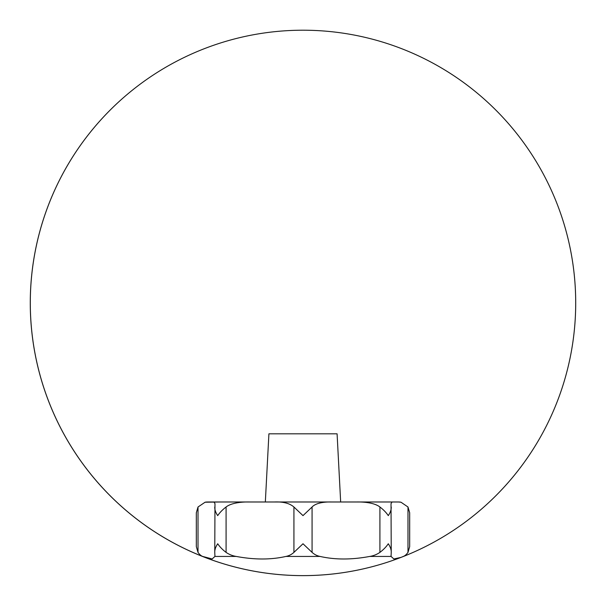 <?xml version="1.0" encoding="UTF-8"?>
<svg xmlns="http://www.w3.org/2000/svg" width="606" height="606" viewBox="0 0 606 606"><rect width="100%" height="100%" fill="white"/><g stroke="black" fill="none" stroke-linecap="round" stroke-linejoin="round"><path stroke-width="0.91" d="M207.555 501.988A13.635 13.635 0 0 0 205.093 502.215A13.635 13.635 0 0 0 204.987 502.23L220.675 501.988M204.987 557.399A272.7 272.7 0 0 0 572.39 260.557A272.7 272.7 0 0 0 131.616 90.794A272.7 272.7 0 0 0 204.987 557.399A272.7 272.7 0 0 0 572.39 260.557A272.7 272.7 0 0 0 131.616 90.794A272.7 272.7 0 0 0 401.013 557.399L393.847 558.952L391.059 556.437L391.234 552.384C391.34 549.703 390.355 546.832 388.287 543.764C386.234 546.832 383.446 549.703 379.917 552.384C376.818 554.498 373.432 555.853 369.758 556.437C351.563 559.838 335.004 559.838 320.082 556.437C317.082 555.853 314.416 554.498 312.075 552.384L303 543.764L293.925 552.384C291.584 554.498 288.918 555.853 285.918 556.437C270.996 559.838 254.437 559.838 236.242 556.437C232.568 555.853 229.182 554.498 226.083 552.384C222.553 549.703 219.766 546.832 217.713 543.764C215.645 546.832 214.66 549.703 214.766 552.384L214.941 556.437L212.153 558.952L202.677 556.437C201.094 555.853 199.533 554.498 198.01 552.384L196.314 546.604L196.314 512.782L198.01 507.002L205.093 502.215M400.907 502.215L401.013 502.23A13.635 13.635 0 0 0 400.907 502.215A13.635 13.635 0 0 0 398.445 501.988L401.013 502.23L407.989 507.002L409.686 512.782L409.686 546.604L407.989 552.384C406.467 554.498 404.906 555.853 403.323 556.437L401.013 557.399A272.7 272.7 0 0 0 474.384 90.794A272.7 272.7 0 0 0 33.61 260.557A272.7 272.7 0 0 0 401.013 557.399A272.7 272.7 0 0 0 474.384 90.794A272.7 272.7 0 0 0 33.61 260.557A272.7 272.7 0 0 0 401.013 557.399M385.325 501.988L398.445 501.988M391.234 552.384L391.029 503.586L392.09 501.988L356.222 501.988C365.138 501.776 374.917 503.063 379.917 507.002C383.446 509.684 386.234 512.555 388.287 515.623C390.355 512.555 391.34 509.684 391.234 507.002M368.956 501.988L331.762 501.988L368.956 501.988M274.238 501.988L237.044 501.988L274.238 501.988C283.002 501.586 289.562 503.253 293.925 507.002L303 515.623L312.075 507.002C315.885 502.904 324.399 501.76 331.762 501.988L213.91 501.988L214.971 503.586L214.766 552.384M265.337 501.988L268.912 433.813L337.087 433.813L340.663 501.988M207.873 501.988L213.91 501.988M331.762 501.988L356.222 501.988M392.09 501.988L398.127 501.988M369.758 556.437L391.059 556.437L391.029 555.8M214.766 507.002C214.66 509.684 215.645 512.555 217.713 515.623C219.766 512.555 222.553 509.684 226.083 507.002C231.181 502.904 241.779 501.76 249.778 501.988M214.971 555.8L214.941 556.437L236.242 556.437M320.082 556.437L285.918 556.437M407.989 507.002L407.989 552.384M312.075 507.002L312.075 552.384M379.917 507.002L379.917 552.384M293.925 507.002L293.925 552.384M226.083 507.002L226.083 552.384M198.01 507.002L198.01 552.384"/></g></svg>
